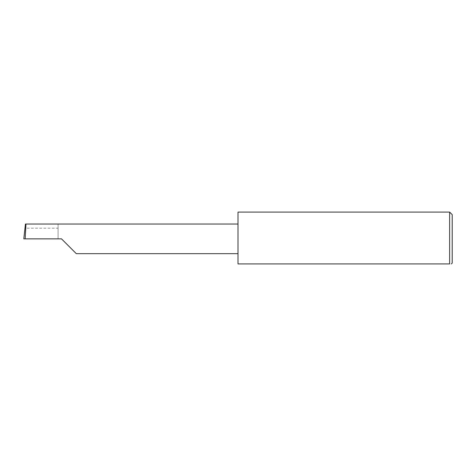 <?xml version="1.0" encoding="UTF-8"?>
<svg xmlns="http://www.w3.org/2000/svg" width="476" height="476" viewBox="0 0 476 476"><rect width="100%" height="100%" fill="white"/><g stroke="black" fill="none" stroke-linecap="round" stroke-linejoin="round"><path stroke-width="0.36" stroke-dasharray="2.38 1.78" d="M238 212.082L238 263.918L449.63 263.918L449.63 212.082M452.2 263.061L452.2 214.652M58.072 228.2L58.072 238.857L58.072 224.041L58.072 228.2L24.936 228.2M58.072 224.041L25.448 224.041M61.499 238.857L23.8 238.857M238 238.857L238 224.041L238 238.857"/><path stroke-width="0.71" d="M61.499 238.857L76.315 253.672L61.499 238.857L76.315 253.672L61.499 238.857L25.174 238.857L25.954 224.041L25.448 224.041L23.8 238.857L25.174 238.857M449.63 212.082L238 212.082L238 263.918L449.63 263.918C451.891 263.918 451.891 263.918 449.63 263.918C451.891 263.918 451.891 263.918 449.63 263.918L449.63 212.082L452.2 214.652L452.2 263.061L451.343 263.918M238 224.041L25.954 224.041M76.315 253.672L238 253.672"/></g></svg>
